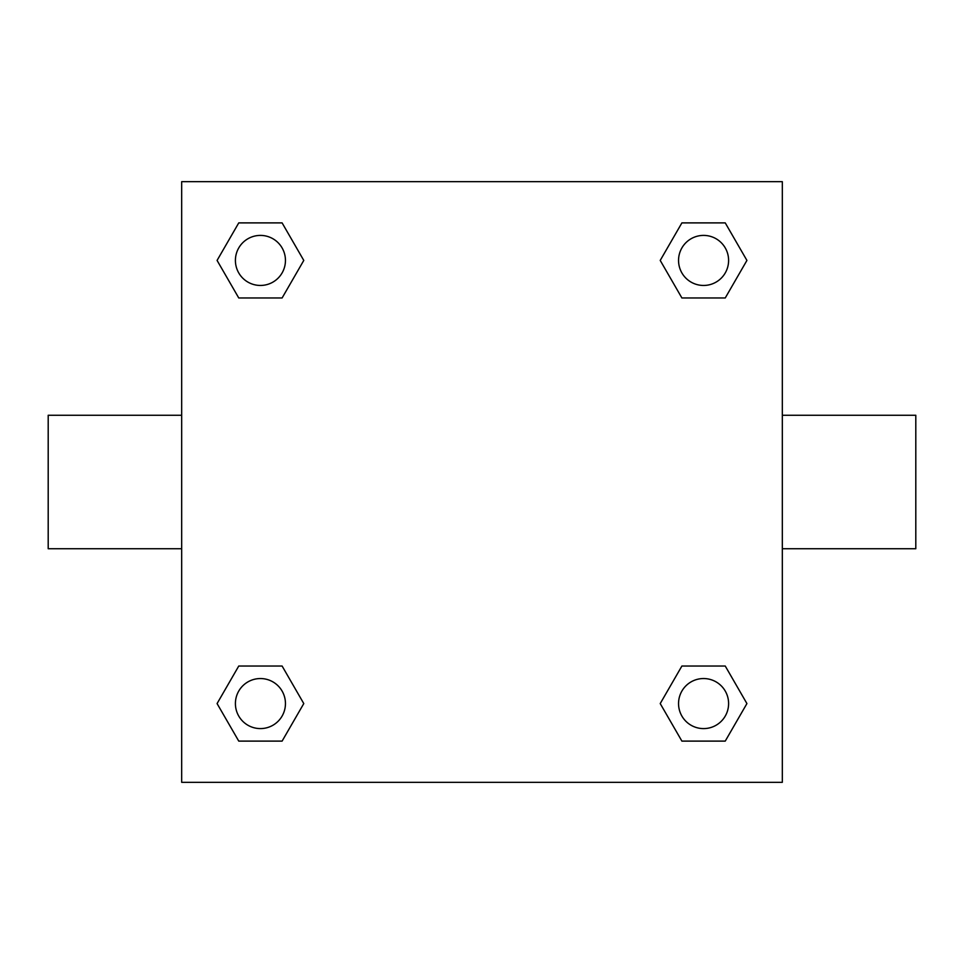 <?xml version="1.0" encoding="UTF-8"?>
<svg xmlns="http://www.w3.org/2000/svg" width="964" height="964" viewBox="0 0 964 964"><rect width="100%" height="100%" fill="white"/><g stroke="black" fill="none" stroke-linecap="round" stroke-linejoin="round"><path stroke-width="1.45" d="M282.103 297.972L238.759 297.972L217.081 260.425L238.759 222.889L282.103 222.889L303.781 260.425L282.103 297.972L238.759 297.972L266.172 297.972M266.172 666.028L282.103 666.028L303.781 703.575L282.103 741.111L238.759 741.111L217.081 703.575L238.759 666.028L282.103 666.028M697.828 297.972L681.897 297.972L660.22 260.425L681.897 222.889L725.241 222.889L746.919 260.425L725.241 297.972L681.897 297.972M681.897 666.028L725.241 666.028L746.919 703.575L725.241 741.111L681.897 741.111L660.22 703.575L681.897 666.028L725.241 666.028L697.828 666.028M782.322 548.733L915.8 548.733L915.8 415.267L782.322 415.267M181.678 415.267L48.2 415.267L48.2 548.733L181.678 548.733M181.678 181.678L782.322 181.678L782.322 782.322L181.678 782.322L181.678 181.678M725.241 741.111L681.897 741.111L725.241 741.111M728.603 703.575A25.028 25.028 0 0 0 691.055 681.897A25.028 25.028 0 0 0 691.055 725.241A25.028 25.028 0 0 0 728.603 703.575M282.103 741.111L238.759 741.111L282.103 741.111M285.452 703.575A25.028 25.028 0 0 0 247.917 681.897A25.028 25.028 0 0 0 247.917 725.241A25.028 25.028 0 0 0 285.452 703.575M681.897 222.889L725.241 222.889L681.897 222.889M728.603 260.425A25.028 25.028 0 0 0 691.055 238.759A25.028 25.028 0 0 0 691.055 282.103A25.028 25.028 0 0 0 728.603 260.425M238.759 222.889L282.103 222.889L238.759 222.889M285.452 260.425A25.028 25.028 0 0 0 247.917 238.759A25.028 25.028 0 0 0 247.917 282.103A25.028 25.028 0 0 0 285.452 260.425"/></g></svg>
